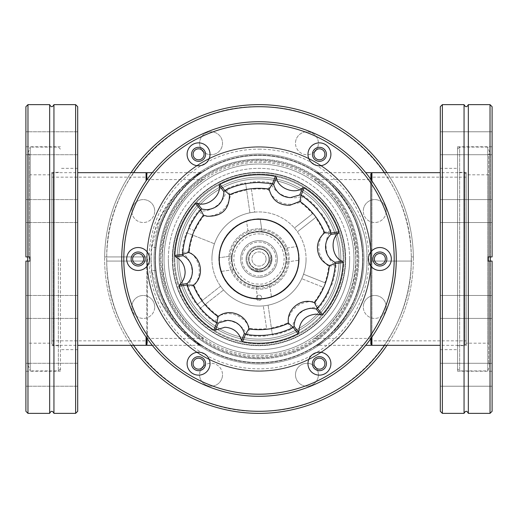 <?xml version="1.0" encoding="UTF-8"?>
<svg xmlns="http://www.w3.org/2000/svg" width="518" height="518" viewBox="0 0 518 518"><rect width="100%" height="100%" fill="white"/><g stroke="black" fill="none" stroke-linecap="round" stroke-linejoin="round"><path stroke-width="0.39" stroke-dasharray="2.59 1.94" d="M260.379 234C248.018 232.239 233.612 245.137 234 257.621C232.239 269.982 245.137 284.388 257.621 284C269.982 285.761 284.388 272.863 284 260.379C285.761 248.018 272.863 233.612 260.379 234M260.496 231.934A27.111 27.111 0 0 0 231.902 258.255A27.111 27.111 0 0 0 259 286.111A27.111 27.111 0 0 0 286.111 259A27.111 27.111 0 0 0 259 231.889A27.111 27.111 0 0 0 231.889 259A27.111 27.111 0 0 0 259 286.111A27.111 27.111 0 0 0 286.098 259.745A27.111 27.111 0 0 0 260.496 231.934A27.111 27.111 0 0 1 286.098 259.745A27.111 27.111 0 0 1 259 286.111M277.344 259A18.344 18.344 0 0 0 259 240.656A18.344 18.344 0 0 0 240.656 259A18.344 18.344 0 0 1 259 240.656A18.344 18.344 0 0 1 277.344 259A18.344 18.344 0 0 1 259 277.344A18.344 18.344 0 0 1 240.656 259A18.344 18.344 0 0 0 259 277.344A18.344 18.344 0 0 0 277.344 259A18.344 18.344 0 0 1 259 277.344A18.344 18.344 0 0 0 277.344 259A18.344 18.344 0 0 0 259 240.656A18.344 18.344 0 0 1 277.344 259M259 228.781A30.219 30.219 0 0 1 289.219 259A30.219 30.219 0 0 1 259 289.219A30.219 30.219 0 0 1 228.781 259A30.219 30.219 0 0 1 259 228.781A30.219 30.219 0 0 1 289.219 259A30.219 30.219 0 0 1 259 289.219A30.219 30.219 0 0 1 228.781 259A30.219 30.219 0 0 1 259 228.781M315.345 172.06C315.889 170.959 362.645 203.71 362.516 254.785C366.53 306.889 322.358 343.589 315.345 345.933C315.76 347.202 362.807 314.109 362.522 263.021C366.466 211.027 322.274 174.359 315.345 172.06A4.319 4.299 122.9 0 0 317.689 172.753C325.505 175.524 369.917 211.007 366.899 260.884C368.201 310.373 322.267 344.224 317.553 345.331L365.721 345.331M259 155.4A103.6 103.6 0 0 1 362.6 259A103.6 103.6 0 0 1 259 362.6A103.6 103.6 0 0 0 362.6 259A103.6 103.6 0 0 0 259 155.4A103.6 103.6 0 0 0 155.4 259A103.6 103.6 0 0 0 259 362.6A103.6 103.6 0 0 1 155.4 259A103.6 103.6 0 0 1 259 155.4M162.309 259C160.386 305.07 200.188 337.581 203.852 338.429C200.226 337.542 160.425 305.231 162.309 259C160.386 305.07 200.188 337.581 203.852 338.429C200.226 337.542 160.425 305.231 162.309 259C160.386 212.93 200.188 180.419 203.852 179.571C200.226 180.458 160.425 212.768 162.309 259C160.386 212.93 200.188 180.419 203.852 179.571C200.226 180.458 160.425 212.768 162.309 259M259 355.691A96.691 96.691 0 0 1 162.309 259A96.691 96.691 0 0 1 259 162.309A96.691 96.691 0 0 1 355.691 259A96.691 96.691 0 0 1 259 355.691A96.691 96.691 0 0 1 162.309 259A96.691 96.691 0 0 1 259 162.309A96.691 96.691 0 0 1 355.691 259A96.691 96.691 0 0 1 259 355.691M371.231 338.034L371.231 179.966M315.235 346.011L317.696 345.247C325.628 342.398 369.994 306.902 366.893 256.863C368.013 207.394 322.338 173.899 317.553 172.669L365.721 172.669M315.216 171.976L317.689 172.753M156.067 270.739C148.517 218.272 189.698 177.978 201.703 172.688C208.255 167.69 159.149 197.818 156.073 247.209C148.459 299.482 189.575 339.963 201.69 345.305C208.327 350.401 159.091 320.111 156.067 270.739A4.319 0.576 173.5 0 0 151.78 270.642C154.778 316.822 201.126 346.969 200.129 345.137C191.174 341.446 149.307 307.381 151.081 259L151.78 270.642L160.541 301.081L175.498 324.106L191.835 339.445L200.447 345.331L152.279 345.331M146.769 345.331L146.769 338.034M146.769 179.966L146.769 172.669M314.148 179.571C317.78 180.432 357.524 212.794 355.691 258.845C357.731 304.882 317.806 337.632 314.148 338.429C317.78 337.568 357.524 305.206 355.691 259.155C357.731 213.118 317.806 180.368 314.148 179.571L371.231 179.571L371.231 338.429L371.231 179.571M314.148 338.429L371.231 338.429M156.073 247.209A4.319 0.583 -173.5 0 1 151.787 247.3C154.85 201.068 201.068 171.121 200.142 172.857C191.239 176.606 149.333 210.412 151.081 259L151.787 247.3L160.593 216.815L175.498 193.894L191.841 178.548L200.447 172.669L202.752 171.995M371.231 172.669L371.231 345.331M386.965 345.331A154.364 154.364 0 0 0 413.364 259A154.364 154.364 0 0 1 259 413.364A154.364 154.364 0 0 1 104.636 259A154.364 154.364 0 0 0 259 413.364A154.364 154.364 0 0 0 413.364 259A154.364 154.364 0 0 1 413.351 261.072L371.212 261.072A112.231 112.231 0 0 0 371.231 259A112.231 112.231 0 0 1 259 371.231A112.231 112.231 0 0 1 146.769 259L146.769 338.429L146.769 259A112.231 112.231 0 0 1 259 146.769A112.231 112.231 0 0 1 371.231 259A112.231 112.231 0 0 0 259 146.769A112.231 112.231 0 0 0 146.788 261.072A112.231 112.231 0 0 0 259 371.231A112.231 112.231 0 0 0 371.212 261.072L411.279 261.072A152.292 152.292 0 0 1 259 411.292A152.292 152.292 0 0 1 106.721 261.072L146.788 261.072L106.721 261.072M60.431 259L60.431 371.231L60.431 259M51.8 259L51.8 172.319L51.8 259M58.359 259L58.359 370.92L58.359 259M27.694 261.072L27.694 363.979L30.225 370.92L30.225 259L30.225 370.92L58.359 370.92L60.431 368.848M29.351 259L29.351 154.021L29.351 259M29.351 363.979L27.694 363.979L27.694 154.021L30.225 147.08L30.225 259L30.225 147.08L58.359 147.08L60.431 149.152M29.351 154.021L27.694 154.021L27.694 256.928M259 277.344A18.344 18.344 0 0 1 240.656 259A18.344 18.344 0 0 0 259 277.344M259 242.035A16.964 16.964 0 0 1 275.964 259A16.964 16.964 0 0 1 259 275.964A16.964 16.964 0 0 0 275.964 259A16.964 16.964 0 0 0 259 242.035A16.964 16.964 0 0 0 242.035 259A16.964 16.964 0 0 0 259 275.964A16.964 16.964 0 0 1 242.035 259A16.964 16.964 0 0 1 259 242.035M259.531 271.937A12.95 12.95 0 0 1 253.697 270.81A12.95 12.95 0 0 0 259.531 271.937L263.215 271.244L259.531 271.937L253.697 270.81L250.531 268.797L253.697 270.81L259.531 271.937M246.05 259A12.95 12.95 0 0 0 259 271.95A12.95 12.95 0 0 0 271.95 259A12.95 12.95 0 0 1 270.81 264.303L268.797 267.469L270.81 264.303A12.95 12.95 0 0 0 271.95 259A12.95 12.95 0 0 1 259 271.95A12.95 12.95 0 0 1 246.05 259A12.95 12.95 0 0 0 259 271.95A12.95 12.95 0 0 0 271.95 259A12.95 12.95 0 0 1 259 271.95A12.95 12.95 0 0 1 246.05 259A12.95 12.95 0 0 1 259 246.05A12.95 12.95 0 0 1 271.95 259A12.95 12.95 0 0 0 259 246.05A12.95 12.95 0 0 0 246.05 259A12.95 12.95 0 0 1 259 246.05A12.95 12.95 0 0 1 271.95 259A12.95 12.95 0 0 0 259 246.05A12.95 12.95 0 0 0 246.05 259M266.077 259A7.077 7.077 0 0 0 259 251.923A7.077 7.077 0 0 0 251.923 259A7.077 7.077 0 0 0 259 266.077A7.077 7.077 0 0 0 266.077 259A7.077 7.077 0 0 0 259 251.923A7.077 7.077 0 0 0 251.923 259A7.077 7.077 0 0 0 259 266.077A7.077 7.077 0 0 0 266.077 259M259 248.983A10.017 10.017 0 0 1 269.017 259A10.017 10.017 0 0 1 259 269.017A10.017 10.017 0 0 0 269.017 259A10.017 10.017 0 0 0 259 248.983A10.017 10.017 0 0 0 248.983 259A10.017 10.017 0 0 0 259 269.017A10.017 10.017 0 0 1 248.983 259A10.017 10.017 0 0 1 259 248.983M259 271.089A12.089 12.089 0 0 0 271.089 259A12.089 12.089 0 0 0 259 246.911A12.089 12.089 0 0 0 246.911 259A12.089 12.089 0 0 0 259 271.089A12.089 12.089 0 0 0 271.089 259A12.089 12.089 0 0 0 259 246.911A12.089 12.089 0 0 0 246.911 259A12.089 12.089 0 0 0 259 271.089M259 240.656A18.344 18.344 0 0 0 240.656 259A18.344 18.344 0 0 1 259 240.656M271.95 259A12.95 12.95 0 0 0 271.937 258.469L271.244 254.785L271.937 258.469A12.95 12.95 0 0 1 271.95 259M250.531 268.797L263.215 271.244L250.531 268.797M271.937 258.469L270.81 264.303L271.937 258.469M268.797 267.469L271.244 254.785L268.797 267.469M345.331 259A86.331 86.331 0 0 1 259 345.331A86.331 86.331 0 0 1 172.669 259A86.331 86.331 0 0 0 259 345.331A86.331 86.331 0 0 0 345.331 259A86.331 86.331 0 0 0 259 172.669A86.331 86.331 0 0 0 172.669 259A86.331 86.331 0 0 1 259 172.669A86.331 86.331 0 0 1 345.331 259M174.048 259A84.952 84.952 0 0 0 259 343.952A84.952 84.952 0 0 0 343.952 259A84.952 84.952 0 0 1 259 343.952A84.952 84.952 0 0 1 174.048 259A84.952 84.952 0 0 1 259 174.048A84.952 84.952 0 0 1 343.952 259A84.952 84.952 0 0 0 259 174.048A84.952 84.952 0 0 0 174.048 259M177.156 259A81.844 81.844 0 0 1 259 177.156A81.844 81.844 0 0 1 340.844 259A81.844 81.844 0 0 1 259 340.844A81.844 81.844 0 0 1 177.156 259A81.844 81.844 0 0 1 259 177.156A81.844 81.844 0 0 1 340.844 259A81.844 81.844 0 0 1 259 340.844A81.844 81.844 0 0 1 177.156 259A81.844 81.844 0 0 0 259 340.844A81.844 81.844 0 0 0 340.844 259A81.844 81.844 0 0 0 259 177.156A81.844 81.844 0 0 0 177.156 259A81.844 81.844 0 0 0 259 340.844A81.844 81.844 0 0 0 340.844 259A81.844 81.844 0 0 0 259 177.156A81.844 81.844 0 0 0 177.156 259M259 362.943A103.943 103.943 0 0 1 155.057 259A103.943 103.943 0 0 1 259 155.057A103.943 103.943 0 0 1 362.943 259A103.943 103.943 0 0 1 259 362.943A103.943 103.943 0 0 1 155.057 259A103.943 103.943 0 0 1 259 155.057A103.943 103.943 0 0 1 362.943 259A103.943 103.943 0 0 1 259 362.943M379.869 264.491A5.491 5.491 0 0 1 374.378 259A5.491 5.491 0 0 1 379.869 253.509A5.491 5.491 0 0 1 385.36 259A5.491 5.491 0 0 1 379.869 264.491M319.431 159.816A5.491 5.491 0 0 1 313.94 154.325A5.491 5.491 0 0 1 319.431 148.834A5.491 5.491 0 0 1 324.922 154.325A5.491 5.491 0 0 1 319.431 159.816M198.569 159.816A5.491 5.491 0 0 1 193.078 154.325A5.491 5.491 0 0 1 198.569 148.834A5.491 5.491 0 0 1 204.06 154.325A5.491 5.491 0 0 1 198.569 159.816M138.131 264.491A5.491 5.491 0 0 1 132.64 259A5.491 5.491 0 0 1 138.131 253.509A5.491 5.491 0 0 1 143.622 259A5.491 5.491 0 0 1 138.131 264.491M198.569 369.166A5.491 5.491 0 0 1 193.078 363.675A5.491 5.491 0 0 1 198.569 358.184A5.491 5.491 0 0 1 204.06 363.675A5.491 5.491 0 0 1 198.569 369.166M319.431 369.166A5.491 5.491 0 0 1 313.94 363.675A5.491 5.491 0 0 1 319.431 358.184A5.491 5.491 0 0 1 324.922 363.675A5.491 5.491 0 0 1 319.431 369.166M123.802 259A135.198 135.198 0 0 0 259 394.198A135.198 135.198 0 0 0 394.198 259A135.198 135.198 0 0 0 259 123.802A135.198 135.198 0 0 0 123.802 259M396.27 259A137.27 137.27 0 0 1 259 396.27A137.27 137.27 0 0 1 121.73 259A137.27 137.27 0 0 1 259 121.73A137.27 137.27 0 0 1 396.27 259A137.27 137.27 0 0 1 259 396.27A137.27 137.27 0 0 1 121.73 259A137.27 137.27 0 0 1 259 121.73A137.27 137.27 0 0 1 396.27 259A137.27 137.27 0 0 1 259 396.27A137.27 137.27 0 0 1 121.73 259A137.27 137.27 0 0 1 259 121.73A137.27 137.27 0 0 1 396.27 259M259 357.077A98.077 98.077 0 0 1 160.923 259A98.077 98.077 0 0 1 259 160.923A98.077 98.077 0 0 1 357.077 259A98.077 98.077 0 0 1 259 357.077A98.077 98.077 0 0 1 160.923 259A98.077 98.077 0 0 1 259 160.923A98.077 98.077 0 0 1 357.077 259A98.077 98.077 0 0 1 259 357.077M259 147.112A111.888 111.888 0 0 0 147.112 259A111.888 111.888 0 0 0 259 370.888A111.888 111.888 0 0 0 370.888 259A111.888 111.888 0 0 0 259 147.112A111.888 111.888 0 0 0 147.112 259A111.888 111.888 0 0 0 259 370.888A111.888 111.888 0 0 0 370.888 259A111.888 111.888 0 0 0 259 147.112M259 123.802A135.198 135.198 0 0 1 394.198 259A135.198 135.198 0 0 1 259 394.198A135.198 135.198 0 0 1 123.802 259A135.198 135.198 0 0 1 259 123.802A135.198 135.198 0 0 0 123.802 259A135.198 135.198 0 0 0 259 394.198A135.198 135.198 0 0 0 394.198 259A135.198 135.198 0 0 0 259 123.802M259 159.201A99.799 99.799 0 0 1 358.799 259A99.799 99.799 0 0 1 259 358.799A99.799 99.799 0 0 0 358.799 259A99.799 99.799 0 0 0 259 159.201A99.799 99.799 0 0 0 159.201 259A99.799 99.799 0 0 0 259 358.799A99.799 99.799 0 0 1 159.201 259A99.799 99.799 0 0 1 259 159.201M468.343 413.364L468.343 104.636M464.057 104.636L464.057 413.364M440.3 168.35L440.3 349.65L440.3 168.35L457.569 168.35L457.569 349.65L457.569 168.35M440.3 349.65L457.569 349.65M440.3 199.592L492.1 199.592L492.1 222.52L492.1 199.592L492.1 222.52L492.1 199.592L440.3 199.592L440.3 222.52L492.1 222.52L440.3 222.52L440.3 199.592M440.3 131.786L492.1 131.786L492.1 154.714L492.1 131.786L492.1 154.714L492.1 131.786L440.3 131.786L440.3 154.714L492.1 154.714L440.3 154.714L440.3 131.786M440.3 295.48L492.1 295.48L492.1 318.408L492.1 295.48L492.1 318.408L492.1 295.48L440.3 295.48L440.3 318.408L492.1 318.408L440.3 318.408L440.3 295.48M440.3 363.286L492.1 363.286L492.1 386.214L492.1 363.286L492.1 386.214L492.1 363.286L440.3 363.286L440.3 386.214L492.1 386.214L440.3 386.214L440.3 363.286M457.569 146.769L457.569 371.231L457.569 146.769L492.1 146.769L492.1 256.928L492.1 146.769M488.649 363.979L490.306 363.979L490.306 154.021L490.306 256.928L487.956 256.928L487.956 261.072L490.306 261.072L490.306 363.979L487.775 370.92L487.775 147.08L459.641 147.08L459.641 370.92L459.641 147.08L457.569 149.152L457.569 368.848L459.641 370.92L487.775 370.92L487.775 147.08L490.306 154.021L488.649 154.021L488.649 363.979L488.649 154.021M490.028 413.364L490.028 261.072L492.1 261.072L492.1 411.292M457.569 371.231L492.1 371.231M440.3 106.708L440.3 411.292M442.372 104.636L442.372 413.364M492.1 256.928L492.1 106.708M491.206 256.928L487.956 256.928L487.956 261.072L490.028 261.072L487.956 261.072L487.956 256.928L490.028 256.928L490.028 104.636M349.65 259A90.65 90.65 0 0 0 259 168.35A90.65 90.65 0 0 0 168.35 259A90.65 90.65 0 0 1 259 168.35A90.65 90.65 0 0 1 349.65 259A90.65 90.65 0 0 1 259 349.65A90.65 90.65 0 0 1 168.35 259A90.65 90.65 0 0 0 259 349.65A90.65 90.65 0 0 0 349.65 259M133.54 172.669A152.292 152.292 0 0 0 133.54 345.331M384.46 345.331A152.292 152.292 0 0 0 384.46 172.669M131.035 172.669A154.364 154.364 0 0 0 131.035 345.331M154.714 211.053A11.467 11.467 0 0 0 143.253 199.592A11.467 11.467 0 0 0 131.786 211.053A11.467 11.467 0 0 1 143.253 199.592A11.467 11.467 0 0 1 154.714 211.053A11.467 11.467 0 0 1 143.253 222.52A11.467 11.467 0 0 1 131.786 211.053A11.467 11.467 0 0 0 143.253 222.52A11.467 11.467 0 0 0 154.714 211.053M201.619 149.76A11.467 11.467 0 0 1 199.592 143.253A11.467 11.467 0 0 0 211.053 154.714A11.467 11.467 0 0 0 222.52 143.253A11.467 11.467 0 0 0 211.053 131.786A11.467 11.467 0 0 0 199.592 143.253A11.467 11.467 0 0 1 211.053 131.786A11.467 11.467 0 0 1 215.766 153.704A11.467 11.467 0 0 1 203.464 151.839M314.536 151.839A11.467 11.467 0 0 1 295.48 143.253A11.467 11.467 0 0 0 306.947 154.714A11.467 11.467 0 0 0 318.408 143.253A11.467 11.467 0 0 0 306.947 131.786A11.467 11.467 0 0 0 295.48 143.253A11.467 11.467 0 0 1 306.947 131.786A11.467 11.467 0 0 1 316.381 149.76M386.214 211.053A11.467 11.467 0 0 0 374.747 199.592A11.467 11.467 0 0 0 363.286 211.053A11.467 11.467 0 0 1 374.747 199.592A11.467 11.467 0 0 1 386.214 211.053A11.467 11.467 0 0 1 374.747 222.52A11.467 11.467 0 0 1 363.286 211.053A11.467 11.467 0 0 0 374.747 222.52A11.467 11.467 0 0 0 386.214 211.053M386.214 306.947A11.467 11.467 0 0 0 374.747 295.48A11.467 11.467 0 0 0 363.286 306.947A11.467 11.467 0 0 1 374.747 295.48A11.467 11.467 0 0 1 386.214 306.947A11.467 11.467 0 0 1 374.747 318.408A11.467 11.467 0 0 1 363.286 306.947A11.467 11.467 0 0 0 374.747 318.408A11.467 11.467 0 0 0 386.214 306.947M316.381 368.24A11.467 11.467 0 0 1 318.408 374.747A11.467 11.467 0 0 0 306.947 363.286A11.467 11.467 0 0 0 295.48 374.747A11.467 11.467 0 0 1 314.536 366.161M203.464 366.161A11.467 11.467 0 0 1 222.52 374.747A11.467 11.467 0 0 0 211.053 363.286A11.467 11.467 0 0 0 199.592 374.747A11.467 11.467 0 0 1 201.619 368.24M154.714 306.947A11.467 11.467 0 0 0 143.253 295.48A11.467 11.467 0 0 0 131.786 306.947A11.467 11.467 0 0 1 143.253 295.48A11.467 11.467 0 0 1 154.714 306.947A11.467 11.467 0 0 1 143.253 318.408A11.467 11.467 0 0 1 131.786 306.947A11.467 11.467 0 0 0 143.253 318.408A11.467 11.467 0 0 0 154.714 306.947M106.721 256.928A152.292 152.292 0 0 1 259 106.708A152.292 152.292 0 0 1 411.279 256.928L413.351 256.928A154.364 154.364 0 0 0 259 104.636A154.364 154.364 0 0 0 104.649 256.928L146.788 256.928L104.649 256.928A154.364 154.364 0 0 0 104.636 259A154.364 154.364 0 0 1 259 104.636A154.364 154.364 0 0 1 413.364 259A154.364 154.364 0 0 0 259 104.636A154.364 154.364 0 0 0 104.649 261.072A154.364 154.364 0 0 0 259 413.364A154.364 154.364 0 0 0 413.351 261.072L411.279 261.072M318.408 374.747A11.467 11.467 0 0 1 306.947 386.214A11.467 11.467 0 0 1 295.48 374.747A11.467 11.467 0 0 0 306.947 386.214A11.467 11.467 0 0 0 318.408 374.747M222.52 374.747A11.467 11.467 0 0 1 211.053 386.214A11.467 11.467 0 0 1 199.592 374.747A11.467 11.467 0 0 0 211.053 386.214A11.467 11.467 0 0 0 222.52 374.747M411.279 256.928L413.351 256.928A154.364 154.364 0 0 1 413.364 259A154.364 154.364 0 0 0 386.965 172.669M49.657 104.636L49.657 413.364M53.943 413.364L53.943 104.636M77.7 411.292L77.7 106.708M75.628 413.364L75.628 104.636M25.9 211.053L25.9 222.52L25.9 211.053M77.7 211.053L77.7 222.52L77.7 211.053M25.9 143.253L25.9 131.786L25.9 143.253M77.7 143.253L77.7 131.786L77.7 143.253M25.9 306.947L25.9 295.48L25.9 306.947M77.7 306.947L77.7 295.48L77.7 306.947M25.9 374.747L25.9 386.214L25.9 374.747M77.7 374.747L77.7 386.214L77.7 374.747M25.9 411.292L25.9 261.072L25.9 371.231L25.9 261.072L30.044 261.072L30.044 259L30.044 261.072L27.972 261.072L30.044 261.072L30.044 256.928L27.972 256.928L30.044 256.928L30.044 259L30.044 256.928L25.9 256.928L25.9 106.708M25.9 261.072L27.972 261.072L27.972 413.364M27.972 104.636L27.972 256.928L25.9 256.928M178.885 259A80.115 80.115 0 0 1 259 178.885A80.115 80.115 0 0 1 339.115 259A80.115 80.115 0 0 0 259 178.885A80.115 80.115 0 0 0 178.885 259A80.115 80.115 0 0 0 259 339.115A80.115 80.115 0 0 0 339.115 259A80.115 80.115 0 0 1 259 339.115A80.115 80.115 0 0 1 178.885 259M164.031 259A94.969 94.969 0 0 0 259 353.969A94.969 94.969 0 0 0 353.969 259A94.969 94.969 0 0 0 259 164.031A94.969 94.969 0 0 0 164.031 259A94.969 94.969 0 0 0 259 353.969A94.969 94.969 0 0 0 353.969 259A94.969 94.969 0 0 0 259 164.031A94.969 94.969 0 0 0 164.031 259M160.062 259A98.938 98.938 0 0 0 259 357.938A98.938 98.938 0 0 0 357.938 259A98.938 98.938 0 0 0 259 160.062A98.938 98.938 0 0 0 160.062 259A98.938 98.938 0 0 0 259 357.938A98.938 98.938 0 0 0 357.938 259A98.938 98.938 0 0 0 259 160.062A98.938 98.938 0 0 0 160.062 259M172.494 259A86.506 86.506 0 0 1 259 172.494A86.506 86.506 0 0 1 345.506 259A86.506 86.506 0 0 0 259 172.494A86.506 86.506 0 0 0 172.494 259A86.506 86.506 0 0 0 259 345.506A86.506 86.506 0 0 0 345.506 259A86.506 86.506 0 0 1 259 345.506A86.506 86.506 0 0 1 172.494 259M155.4 259A103.6 103.6 0 0 0 259 362.6A103.6 103.6 0 0 0 362.6 259A103.6 103.6 0 0 0 259 155.4A103.6 103.6 0 0 0 155.4 259A103.6 103.6 0 0 0 259 362.6A103.6 103.6 0 0 0 362.6 259A103.6 103.6 0 0 0 259 155.4A103.6 103.6 0 0 0 155.4 259M220.564 286.176A47.067 47.067 0 0 1 211.933 259A47.067 47.067 0 0 0 259 306.067A47.067 47.067 0 0 0 306.067 259A47.067 47.067 0 0 1 220.564 286.176L196.821 304.862L220.564 286.176M312.516 213.804L294.444 228.03L312.516 213.804A70.047 70.047 0 0 0 300.187 202.344C285.942 207.135 275.291 202.881 268.246 189.569A70.047 70.047 0 0 0 251.405 189.368L254.688 212.127A47.067 47.067 0 0 1 306.067 259A47.067 47.067 0 0 0 259 211.933A47.067 47.067 0 0 0 211.933 259A47.067 47.067 0 0 1 254.688 212.127L251.405 189.368M218.855 257.809A40.164 40.164 0 0 1 246.516 220.823C245.998 220.247 260.515 218.149 260.191 218.855A40.164 40.164 0 0 1 297.177 246.516C298.109 248.757 298.769 252.92 299.164 259A40.164 40.164 0 0 1 259 299.164A40.164 40.164 0 0 1 218.836 259A40.164 40.164 0 0 1 259 218.836A40.164 40.164 0 0 1 299.164 259L299.145 260.191A40.164 40.164 0 0 1 271.484 297.177C272.002 297.753 257.485 299.851 257.809 299.145A40.164 40.164 0 0 1 220.823 271.484C219.891 269.243 219.231 265.08 218.836 259L218.855 257.809L231.54 255.983L231.371 259C231.928 264.86 232.64 268.408 233.508 269.651A27.629 27.629 0 0 0 255.983 286.46C255.691 287.471 270.208 285.379 269.651 284.492A27.629 27.629 0 0 0 286.46 262.017L286.629 259C286.072 253.14 285.36 249.592 284.492 248.349L297.177 246.516L284.492 248.349A27.629 27.629 0 0 0 262.017 231.54L260.191 218.855L262.017 231.54C262.309 230.529 247.792 232.621 248.349 233.508L246.516 220.823L248.349 233.508A27.629 27.629 0 0 0 231.54 255.983L218.855 257.809M272.416 335.088L268.104 305.18L272.416 335.088A77.266 77.266 0 0 0 291.906 328.904L287.477 322.999C289.866 309.693 297.811 302.525 311.312 301.495L314.51 301.722A70.047 70.047 0 0 0 323.102 287.237L301.748 278.697L323.102 287.237M291.906 328.904C294.373 315.604 302.331 308.359 315.779 307.174L319.211 307.42A77.266 77.266 0 0 0 329.811 289.918M199.812 308.663L223.556 289.97L199.812 308.663A77.266 77.266 0 0 0 214.912 322.449L217.813 315.656L227.635 313.513C238.047 313.966 245.422 318.946 249.754 328.431A70.047 70.047 0 0 0 266.595 328.632L263.312 305.873L266.595 328.632M214.912 322.449L224.935 320.266C235.373 320.784 242.787 325.816 247.17 335.353A77.266 77.266 0 0 0 267.625 335.781M186.396 232.569L214.458 243.79L186.396 232.569A77.266 77.266 0 0 0 182.006 252.544L189.342 251.664C195.785 256.494 199.113 262.956 199.333 271.037C199.268 276.47 197.572 281.365 194.244 285.709A70.047 70.047 0 0 0 202.493 300.395M182.006 252.544C188.526 257.459 191.893 263.973 192.113 272.079C192.061 277.59 190.346 282.537 186.966 286.933A77.266 77.266 0 0 0 196.821 304.862M268.246 189.569L270.83 182.647A77.266 77.266 0 0 0 250.375 182.219M231.371 259A27.629 27.629 0 0 0 259 286.629A27.629 27.629 0 0 0 286.629 259A27.629 27.629 0 0 0 259 231.371A27.629 27.629 0 0 0 231.371 259M259 298.711A39.711 39.711 0 0 0 298.711 259A39.711 39.711 0 0 0 259 219.289A39.711 39.711 0 0 0 219.289 259M248.64 259A10.36 10.36 0 0 1 259 248.64A10.36 10.36 0 0 1 269.36 259A10.36 10.36 0 0 1 259 269.36A10.36 10.36 0 0 1 248.64 259A10.36 10.36 0 0 1 259 248.64A10.36 10.36 0 0 1 269.36 259A10.36 10.36 0 0 1 259 269.36A10.36 10.36 0 0 1 248.64 259M324.896 282.75L303.542 274.21L324.896 282.75A70.047 70.047 0 0 0 328.658 266.336C317.385 256.397 315.753 245.053 323.756 232.291A70.047 70.047 0 0 0 315.507 217.605L297.436 231.824L315.507 217.605M318.188 209.337A77.266 77.266 0 0 0 303.088 195.551C292.379 201.722 274.326 194.503 270.83 182.647M245.584 182.912L249.896 212.82L245.584 182.912A77.266 77.266 0 0 0 226.094 189.096C226.088 201.45 210.807 213.481 198.789 210.58A77.266 77.266 0 0 0 188.189 228.082L194.897 230.763A70.047 70.047 0 0 1 203.49 216.278L198.789 210.58M331.604 285.431A77.266 77.266 0 0 0 335.994 265.456C325.291 259.272 322.52 240.022 331.034 231.067A77.266 77.266 0 0 0 321.179 213.138M246.62 190.054A70.047 70.047 0 0 0 230.523 195.001C227.557 209.738 218.544 216.828 203.49 216.278M188.189 228.082L194.897 230.763M193.104 235.25A70.047 70.047 0 0 0 189.342 251.664M205.484 304.195A70.047 70.047 0 0 0 217.813 315.656M271.38 327.946A70.047 70.047 0 0 0 287.477 322.999M323.756 232.291L331.034 231.067M335.994 265.456L328.658 266.336M303.088 195.551L300.187 202.344M314.51 301.722L319.211 307.42M249.754 328.431L247.17 335.353M194.244 285.709L186.966 286.933M226.094 189.096L230.523 195.001M233.508 269.651L220.823 271.484L233.508 269.651M255.983 286.46L257.809 299.145L255.983 286.46M269.651 284.492L271.484 297.177L269.651 284.492M286.46 262.017L299.145 260.191L286.46 262.017M259 172.319A86.681 86.681 0 0 0 172.319 259A86.681 86.681 0 0 0 259 345.681A86.681 86.681 0 0 0 345.681 259A86.681 86.681 0 0 0 259 172.319A86.681 86.681 0 0 0 172.319 259A86.681 86.681 0 0 0 259 345.681A86.681 86.681 0 0 0 345.681 259A86.681 86.681 0 0 0 259 172.319M259 149.152A109.848 109.848 0 0 1 368.848 259A109.848 109.848 0 0 1 259 368.848A109.848 109.848 0 0 1 149.152 259A109.848 109.848 0 0 1 259 149.152M259 370.92A111.92 111.92 0 0 0 370.92 259A111.92 111.92 0 0 0 259 147.08A111.92 111.92 0 0 0 147.08 259A111.92 111.92 0 0 0 259 370.92A111.92 111.92 0 0 0 370.92 259A111.92 111.92 0 0 0 259 147.08A111.92 111.92 0 0 0 147.08 259A111.92 111.92 0 0 0 259 370.92M259 174.806A84.194 84.194 0 0 0 174.806 259A84.194 84.194 0 0 0 259 343.194A84.194 84.194 0 0 0 343.194 259A84.194 84.194 0 0 0 259 174.806A84.194 84.194 0 0 0 174.806 259A84.194 84.194 0 0 0 259 343.194A84.194 84.194 0 0 0 343.194 259A84.194 84.194 0 0 0 259 174.806M259 363.979A104.979 104.979 0 0 0 363.979 259A104.979 104.979 0 0 0 259 154.021A104.979 104.979 0 0 0 154.021 259A104.979 104.979 0 0 0 259 363.979A104.979 104.979 0 0 0 363.979 259A104.979 104.979 0 0 0 259 154.021A104.979 104.979 0 0 0 154.021 259A104.979 104.979 0 0 0 259 363.979M466.2 345.681L466.2 172.319L466.2 345.681L457.569 345.681L457.569 172.319L457.569 345.681M466.2 172.319L457.569 172.319M488.649 343.194L488.649 174.806L488.649 343.194L466.2 343.194L466.2 174.806L466.2 343.194M488.649 174.806L466.2 174.806M457.569 368.848L457.569 149.152M312.425 363.675A7.012 7.012 0 0 1 319.431 356.662A7.012 7.012 0 0 1 326.444 363.675A7.012 7.012 0 0 1 319.431 370.681A7.012 7.012 0 0 1 312.425 363.675M256.306 297.818A2.694 2.694 0 0 1 259 295.124A2.694 2.694 0 0 1 261.694 297.818A2.694 2.694 0 0 1 259 300.511A2.694 2.694 0 0 1 256.306 297.818A2.694 2.694 0 0 1 259 295.124A2.694 2.694 0 0 1 261.571 298.633A2.694 2.694 0 0 1 256.306 297.818M231.96 259A27.04 27.04 0 0 1 259 231.96A27.04 27.04 0 0 1 286.04 259A27.04 27.04 0 0 0 259 231.96A27.04 27.04 0 0 0 231.96 259A27.04 27.04 0 0 0 259 286.04A27.04 27.04 0 0 0 286.04 259A27.04 27.04 0 0 1 259 286.04A27.04 27.04 0 0 1 231.96 259M259 288.112A29.112 29.112 0 0 1 229.888 259A29.112 29.112 0 0 1 259 229.888A29.112 29.112 0 0 1 288.112 259A29.112 29.112 0 0 1 259 288.112M191.556 363.675A7.012 7.012 0 0 1 198.569 356.662A7.012 7.012 0 0 1 205.575 363.675A7.012 7.012 0 0 1 198.569 370.681A7.012 7.012 0 0 1 191.556 363.675M131.125 259A7.012 7.012 0 0 1 138.131 251.988A7.012 7.012 0 0 1 145.144 259A7.012 7.012 0 0 1 138.131 266.012A7.012 7.012 0 0 1 131.125 259M191.556 154.325A7.012 7.012 0 0 1 198.569 147.319A7.012 7.012 0 0 1 205.575 154.325A7.012 7.012 0 0 1 198.569 161.338A7.012 7.012 0 0 1 191.556 154.325M312.425 154.325A7.012 7.012 0 0 1 319.431 147.319A7.012 7.012 0 0 1 326.444 154.325A7.012 7.012 0 0 1 319.431 161.338A7.012 7.012 0 0 1 312.425 154.325M372.856 259A7.012 7.012 0 0 1 379.869 251.988A7.012 7.012 0 0 1 386.875 259A7.012 7.012 0 0 1 379.869 266.012A7.012 7.012 0 0 1 372.856 259M330.898 363.675A11.467 11.467 0 0 0 319.431 352.208A11.467 11.467 0 0 0 307.97 363.675A11.467 11.467 0 0 0 319.431 375.136A11.467 11.467 0 0 0 330.898 363.675M210.03 363.675A11.467 11.467 0 0 0 198.569 352.208A11.467 11.467 0 0 0 187.102 363.675A11.467 11.467 0 0 0 198.569 375.136A11.467 11.467 0 0 0 210.03 363.675M149.598 259A11.467 11.467 0 0 0 138.131 247.533A11.467 11.467 0 0 0 126.67 259A11.467 11.467 0 0 0 138.131 270.467A11.467 11.467 0 0 0 149.598 259M210.03 154.325A11.467 11.467 0 0 0 198.569 142.864A11.467 11.467 0 0 0 187.102 154.325A11.467 11.467 0 0 0 198.569 165.792A11.467 11.467 0 0 0 210.03 154.325M330.898 154.325A11.467 11.467 0 0 0 319.431 142.864A11.467 11.467 0 0 0 307.97 154.325A11.467 11.467 0 0 0 319.431 165.792A11.467 11.467 0 0 0 330.898 154.325M391.33 259A11.467 11.467 0 0 0 379.869 247.533A11.467 11.467 0 0 0 368.402 259A11.467 11.467 0 0 0 379.869 270.467A11.467 11.467 0 0 0 391.33 259M51.8 343.952L51.8 174.048L51.8 343.952L53.179 345.331L53.179 259L53.179 345.331L77.7 345.331M146.076 337.043L146.076 345.331M147.455 259L147.455 343.952L147.455 259M51.8 174.048L53.179 172.669L53.179 259L53.179 172.669L77.7 172.669M146.076 172.669L146.076 180.957M466.2 343.952L466.2 174.048L466.2 343.952L464.821 345.331L464.821 172.669L440.3 172.669M371.924 180.957L371.924 337.043M466.2 174.048L464.821 172.669L464.821 345.331L440.3 345.331M370.545 343.952L370.545 174.048L370.545 343.952L371.231 344.645M370.545 174.048L371.231 173.355M466.2 340.844L466.2 177.156L466.2 340.844L370.545 340.844L370.545 177.156L370.545 340.844M466.2 177.156L370.545 177.156M371.924 345.331L371.924 172.669M317.696 345.247A4.319 4.299 -122.9 0 0 315.345 345.933M203.852 179.571L146.769 179.571M200.447 345.331L202.784 346.024M200.447 172.669L152.279 172.669M203.852 338.429L146.769 338.429M51.8 172.319L60.431 172.319M29.351 174.806L51.8 174.806M51.8 345.681L60.431 345.681M29.351 343.194L51.8 343.194M411.221 259C413.228 339.238 342.307 411.583 262.043 411.195C179.636 415.022 104.591 341.466 106.779 259C104.591 176.534 179.636 102.978 262.043 106.805C342.307 106.417 413.228 178.762 411.221 259M77.7 168.35L60.431 168.35M77.7 199.592L25.9 199.592L77.7 199.592M77.7 131.786L25.9 131.786L77.7 131.786M77.7 295.48L25.9 295.48L77.7 295.48M77.7 363.286L25.9 363.286L77.7 363.286M60.431 146.769L25.9 146.769M77.7 349.65L60.431 349.65M77.7 222.52L25.9 222.52L77.7 222.52M77.7 154.714L25.9 154.714L77.7 154.714M77.7 318.408L25.9 318.408L77.7 318.408M77.7 386.214L25.9 386.214L77.7 386.214M60.431 371.231L25.9 371.231M147.455 343.952L146.769 344.645M51.8 177.156L147.455 177.156M147.455 174.048L146.769 173.355M51.8 340.844L147.455 340.844"/><path stroke-width="0.78" d="M365.721 345.331L371.231 345.331L371.231 338.034M371.231 179.966L371.231 172.669L365.721 172.669M146.769 338.034L146.769 345.331L152.279 345.331M152.279 172.669L146.769 172.669L146.769 179.966M27.694 256.928L27.694 261.072M379.869 264.491A5.491 5.491 0 0 1 374.378 259A5.491 5.491 0 0 1 379.869 253.509A5.491 5.491 0 0 1 385.36 259A5.491 5.491 0 0 1 379.869 264.491M319.431 159.816A5.491 5.491 0 0 1 313.94 154.325A5.491 5.491 0 0 1 319.431 148.834A5.491 5.491 0 0 1 324.922 154.325A5.491 5.491 0 0 1 319.431 159.816M198.569 159.816A5.491 5.491 0 0 1 193.078 154.325A5.491 5.491 0 0 1 198.569 148.834A5.491 5.491 0 0 1 204.06 154.325A5.491 5.491 0 0 1 198.569 159.816M138.131 264.491A5.491 5.491 0 0 1 132.64 259A5.491 5.491 0 0 1 138.131 253.509A5.491 5.491 0 0 1 143.622 259A5.491 5.491 0 0 1 138.131 264.491M198.569 369.166A5.491 5.491 0 0 1 193.078 363.675A5.491 5.491 0 0 1 198.569 358.184A5.491 5.491 0 0 1 204.06 363.675A5.491 5.491 0 0 1 198.569 369.166M319.431 369.166A5.491 5.491 0 0 1 313.94 363.675A5.491 5.491 0 0 1 319.431 358.184A5.491 5.491 0 0 1 324.922 363.675A5.491 5.491 0 0 1 319.431 369.166M464.057 413.364L464.057 104.636L442.372 104.636L442.372 413.364L464.057 413.364C465.488 410.632 466.912 410.632 468.343 413.364L490.028 413.364L492.1 411.292L492.1 261.072L490.028 261.072L490.028 413.364M490.028 104.636L490.028 256.928L492.1 256.928L490.306 256.928L490.306 261.072L487.956 261.072L487.956 256.928L492.1 256.928L492.1 106.708L490.028 104.636L468.343 104.636L468.343 413.364M442.372 413.364L440.3 411.292L440.3 106.708L442.372 104.636M492.1 256.928L491.206 256.928M133.54 345.331A152.292 152.292 0 0 0 384.46 345.331M131.035 345.331A154.364 154.364 0 0 0 386.965 345.331M314.536 366.161A11.467 11.467 0 0 1 316.381 368.24M201.619 368.24A11.467 11.467 0 0 1 203.464 366.161M384.46 172.669A152.292 152.292 0 0 0 133.54 172.669M203.464 151.839A11.467 11.467 0 0 1 201.619 149.76M316.381 149.76A11.467 11.467 0 0 1 314.536 151.839M386.965 172.669A154.364 154.364 0 0 0 131.035 172.669M75.628 104.636L75.628 413.364L77.7 411.292L77.7 106.708L75.628 104.636L53.943 104.636L53.943 413.364C52.512 410.632 51.088 410.632 49.657 413.364L49.657 104.636L27.972 104.636L27.972 256.928L30.044 256.928L30.044 261.072L25.9 261.072L25.9 411.292L27.972 413.364L27.972 261.072L25.9 261.072M25.9 256.928L27.972 256.928L25.9 256.928L25.9 106.708L27.972 104.636M179.616 284.699C183.197 281.242 185.03 277.039 185.12 272.105C184.835 265.235 181.656 260.12 175.589 256.76L183.223 255.743C189.089 259.123 192.165 264.225 192.437 271.05C192.379 275.932 190.637 280.089 187.225 283.521L179.616 284.699L179.247 286.143A84.246 84.246 0 0 0 213.863 330.134L215.358 330.115L218.292 322.999L227.629 320.364C236.163 320.959 241.738 325.31 244.347 333.424L241.563 340.598C239.038 332.297 233.469 327.849 224.877 327.253L215.358 330.115M320.946 314.899L315.87 314.141C305.057 315.371 299.352 321.445 298.763 332.355L294.069 326.256C294.768 315.507 300.492 309.511 311.24 308.255L316.122 308.903L320.946 314.899L322.384 314.491A84.246 84.246 0 0 0 343.169 262.522L342.411 261.24L334.777 262.257L335.353 263.662L329.364 265.553C321.542 261.862 317.56 255.717 317.417 247.112C317.806 241.349 320.215 236.596 324.65 232.835L330.97 233.042L338.753 231.857A84.246 84.246 0 0 0 304.137 187.866L302.641 187.885L299.708 195.001L301.217 195.208L299.857 201.334L289.957 205.257C278.775 205.4 271.846 200 269.166 189.064L272.507 183.689L275.369 176.36A84.246 84.246 0 0 0 219.969 184.343L224.864 190.546C235.612 185.224 246.995 182.543 259 182.504L272.41 183.689M334.777 262.257C328.904 258.877 325.835 253.768 325.563 246.944C325.621 242.068 327.363 237.911 330.782 234.479L338.383 233.301L338.753 231.857M299.708 195.001L290.365 197.636C281.831 197.041 276.262 192.69 273.653 184.576L276.437 177.402L275.369 176.36M223.931 191.744C223.232 202.493 217.508 208.495 206.753 209.745L201.878 209.097L197.054 203.101C206.688 207.66 221.4 196.082 219.237 185.645L223.931 191.744L224.78 190.572M224.864 190.546L229.493 194.787C229.293 209.382 221.911 216.53 207.349 216.239L203.522 215.223L200.537 209.648L195.616 203.509A84.246 84.246 0 0 0 174.831 255.478L175.589 256.76M298.711 259C299.249 280.186 280.29 299.242 259 298.711C237.814 299.249 218.758 280.29 219.289 259C218.751 237.814 237.71 218.758 259 219.289C280.186 218.751 299.242 237.71 298.711 259M298.031 333.657L293.22 327.428L288.507 323.213A70.668 70.668 0 0 1 248.834 328.93L245.493 334.311L242.631 341.64A84.246 84.246 0 0 0 298.031 333.657L298.763 332.355M288.507 323.213C286.007 309.304 301.547 297.079 314.478 302.771L317.463 308.352L322.384 314.491M329.364 265.553A70.668 70.668 0 0 1 314.478 302.771M299.857 201.334A70.668 70.668 0 0 1 324.65 232.835M229.493 194.787A70.668 70.668 0 0 1 269.166 189.064M197.054 203.101L195.616 203.509M219.969 184.343L219.237 185.645M276.437 177.402C277.305 188.021 294.69 194.975 302.641 187.885M338.383 233.301C329.623 239.368 332.291 257.893 342.411 261.24M241.563 340.598L242.631 341.64M174.831 255.478L182.647 254.332C183.799 237.581 189.743 222.708 200.485 209.732M213.863 330.134L216.783 322.792C202.849 313.416 192.942 300.835 187.069 285.042L179.247 286.143M293.136 327.454C278.049 334.842 262.199 337.121 245.59 334.311M335.353 263.662C334.201 280.419 328.257 295.286 317.515 308.268M343.169 262.522L335.373 263.578M301.217 195.208C315.151 204.584 325.058 217.165 330.924 232.958M304.137 187.866L301.152 195.15M182.647 254.332L188.636 252.447A70.668 70.668 0 0 1 203.522 215.223M183.223 255.743L182.627 254.422M200.537 209.648L201.878 209.097M188.636 252.447C201.929 257.232 204.746 276.806 193.35 285.159L187.069 285.042M187.03 284.958L187.225 283.521M216.783 322.792L218.143 316.66A70.668 70.668 0 0 1 193.35 285.159M218.292 322.999L216.848 322.85M218.143 316.66C228.937 307.543 247.293 314.886 248.834 328.93M245.493 334.311L244.347 333.424M294.069 326.256L293.22 327.428M317.463 308.352L316.122 308.903M330.97 233.042L330.782 234.479M272.507 183.689L273.653 184.576M219.289 259A39.711 39.711 0 0 0 259 298.711M312.425 363.675A7.012 7.012 0 0 1 319.431 356.662A7.012 7.012 0 0 1 326.444 363.675A7.012 7.012 0 0 1 319.431 370.681A7.012 7.012 0 0 1 312.425 363.675M191.556 363.675A7.012 7.012 0 0 1 198.569 356.662A7.012 7.012 0 0 1 205.575 363.675A7.012 7.012 0 0 1 198.569 370.681A7.012 7.012 0 0 1 191.556 363.675M131.125 259A7.012 7.012 0 0 1 138.131 251.988A7.012 7.012 0 0 1 145.144 259A7.012 7.012 0 0 1 138.131 266.012A7.012 7.012 0 0 1 131.125 259M191.556 154.325A7.012 7.012 0 0 1 198.569 147.319A7.012 7.012 0 0 1 205.575 154.325A7.012 7.012 0 0 1 198.569 161.338A7.012 7.012 0 0 1 191.556 154.325M312.425 154.325A7.012 7.012 0 0 1 319.431 147.319A7.012 7.012 0 0 1 326.444 154.325A7.012 7.012 0 0 1 319.431 161.338A7.012 7.012 0 0 1 312.425 154.325M372.856 259A7.012 7.012 0 0 1 379.869 251.988A7.012 7.012 0 0 1 386.875 259A7.012 7.012 0 0 1 379.869 266.012A7.012 7.012 0 0 1 372.856 259M259 396.27A137.27 137.27 0 0 1 121.73 259A137.27 137.27 0 0 1 259 121.73A137.27 137.27 0 0 1 396.27 259A137.27 137.27 0 0 1 259 396.27M330.898 363.675A11.467 11.467 0 0 0 319.431 352.208A11.467 11.467 0 0 0 307.97 363.675A11.467 11.467 0 0 0 319.431 375.136A11.467 11.467 0 0 0 330.898 363.675M259 123.802A135.198 135.198 0 0 1 394.198 259A135.198 135.198 0 0 1 259 394.198A135.198 135.198 0 0 1 123.802 259A135.198 135.198 0 0 1 259 123.802M210.03 363.675A11.467 11.467 0 0 0 198.569 352.208A11.467 11.467 0 0 0 187.102 363.675A11.467 11.467 0 0 0 198.569 375.136A11.467 11.467 0 0 0 210.03 363.675M149.598 259A11.467 11.467 0 0 0 138.131 247.533A11.467 11.467 0 0 0 126.67 259A11.467 11.467 0 0 0 138.131 270.467A11.467 11.467 0 0 0 149.598 259M210.03 154.325A11.467 11.467 0 0 0 198.569 142.864A11.467 11.467 0 0 0 187.102 154.325A11.467 11.467 0 0 0 198.569 165.792A11.467 11.467 0 0 0 210.03 154.325M330.898 154.325A11.467 11.467 0 0 0 319.431 142.864A11.467 11.467 0 0 0 307.97 154.325A11.467 11.467 0 0 0 319.431 165.792A11.467 11.467 0 0 0 330.898 154.325M391.33 259A11.467 11.467 0 0 0 379.869 247.533A11.467 11.467 0 0 0 368.402 259A11.467 11.467 0 0 0 379.869 270.467A11.467 11.467 0 0 0 391.33 259M77.7 345.331L146.076 345.331L146.076 337.043M146.076 180.957L146.076 172.669L77.7 172.669M440.3 172.669L371.924 172.669L371.924 180.957M371.924 337.043L371.924 345.331L440.3 345.331M371.231 344.645L371.924 345.331M371.231 173.355L371.924 172.669M468.343 104.636C466.912 107.368 465.488 107.368 464.057 104.636M75.628 413.364L53.943 413.364M49.657 413.364L27.972 413.364M53.943 104.636C52.512 107.368 51.088 107.368 49.657 104.636M146.769 344.645L146.076 345.331M146.769 173.355L146.076 172.669"/></g></svg>
